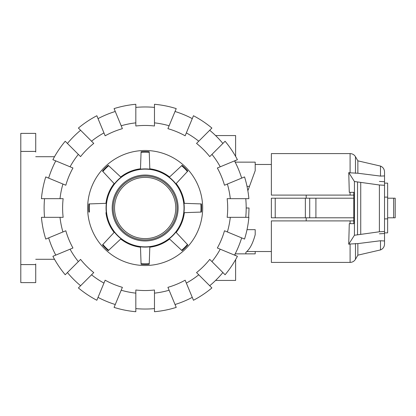 <?xml version="1.0" encoding="UTF-8"?>
<svg xmlns="http://www.w3.org/2000/svg" width="416" height="416" viewBox="0 0 416 416"><rect width="100%" height="100%" fill="white"/><g stroke="black" fill="none" stroke-linecap="round" stroke-linejoin="round"><path stroke-width="0.62" d="M245.757 198.671A101.036 101.036 0 0 1 246.184 208L249.028 208L248.659 217.329M246.834 251.524L271.367 251.524M306.202 217.792L306.202 220.901M384.524 218.878L387.634 218.878L387.634 232.872L384.524 232.872L384.524 233.511L379.387 233.808M384.524 197.122L387.634 197.122L387.634 218.878M275.22 198.208L271.367 198.208L271.367 217.792L275.22 217.792L275.22 198.208L353.803 198.208M275.22 217.792L353.803 217.792M306.202 195.099L306.202 198.208M379.387 181.418L384.524 181.714L384.524 183.128L387.634 183.128L387.634 197.122M309.717 217.792L309.717 198.208M305.36 217.792L305.36 198.208M387.634 217.792L395.2 217.792L395.2 198.208L395.2 217.792L395.2 198.208L387.634 198.208M350.09 195.099L350.09 192.332L353.803 192.332L349.284 192.332L348.759 172.614L350.09 172.812L350.09 153.598L271.367 153.598L271.367 195.099L353.803 195.099M353.803 220.901L271.367 220.901L271.367 262.402L350.09 262.402L350.09 244.01L348.722 244.218L354.422 235.258L379.387 231.78L384.524 231.488L384.524 240.984L380.489 240.75L357.859 243.604L350.09 244.01M350.09 220.901L350.09 223.668L353.803 223.668L349.284 223.668L348.722 244.218M353.803 192.332L353.803 223.668M354.422 235.258L354.422 181.511L348.759 172.614M350.09 172.812L357.859 173.233L380.489 176.093L384.524 175.921L384.524 185.286L379.387 184.99L354.422 181.511M360.734 234.166L360.734 182.603M384.524 231.488L384.524 185.286M380.489 176.093L380.489 166.072L357.859 160.836L357.859 173.233M380.489 240.75L380.489 249.928C383.042 248.825 384.389 246.88 384.524 244.104L384.524 240.984M357.859 243.604L357.859 255.164L355.472 259.293C354.229 261.29 352.435 262.324 350.09 262.402M380.489 166.072C383.042 167.175 384.389 169.12 384.524 171.896L384.524 175.921M149.812 168.797L149.24 152.292A55.858 55.858 0 0 0 141.066 152.292L141.086 151.72A56.425 56.425 0 0 1 149.219 151.72L149.812 168.797A39.484 39.484 0 0 1 169.577 176.982L181.652 165.719A55.858 55.858 0 0 1 187.434 171.496L176.171 183.576A39.484 39.484 0 0 1 184.356 203.336L200.86 203.913A55.858 55.858 0 0 1 200.86 212.087L184.356 212.664A39.484 39.484 0 0 1 176.171 232.424L187.434 244.504A55.858 55.858 0 0 1 181.652 250.281L169.577 239.018A39.484 39.484 0 0 1 149.812 247.203L149.219 264.28A56.425 56.425 0 0 1 141.086 264.28L141.066 263.708A55.858 55.858 0 0 0 149.24 263.708L149.812 247.203M145.153 169.14A38.86 38.86 0 0 1 184.012 208A38.86 38.86 0 0 1 145.153 246.86A38.86 38.86 0 0 1 106.293 208A38.86 38.86 0 0 1 145.153 169.14M145.153 168.906A39.094 39.094 0 0 1 184.241 208A39.094 39.094 0 0 1 145.153 247.094A39.094 39.094 0 0 1 106.059 208A39.094 39.094 0 0 1 145.153 168.906M145.153 175.048A32.952 32.952 0 0 0 112.2 208A32.952 32.952 0 0 0 145.153 240.952A32.952 32.952 0 0 0 178.105 208A32.952 32.952 0 0 0 145.153 175.048M145.153 177.377A30.623 30.623 0 0 0 114.53 208A30.623 30.623 0 0 0 145.153 238.623A30.623 30.623 0 0 0 175.77 208A30.623 30.623 0 0 0 145.153 177.377M105.945 203.336L89.44 203.913A55.858 55.858 0 0 0 89.44 212.087L88.873 212.066A56.425 56.425 0 0 1 88.873 203.934L105.945 203.336A39.484 39.484 0 0 1 114.13 183.576L102.482 171.08A56.425 56.425 0 0 1 108.233 165.329L120.728 176.982A39.484 39.484 0 0 1 140.488 168.797L141.066 152.292L140.488 168.797M169.577 176.982L182.068 165.329A56.425 56.425 0 0 1 187.819 171.08L176.171 183.576M184.356 203.336L201.427 203.934A56.425 56.425 0 0 1 201.427 212.066L184.356 212.664M176.171 232.424L187.819 244.92A56.425 56.425 0 0 1 182.068 250.671L169.577 239.018M140.488 247.203L141.066 263.708L140.488 247.203A39.484 39.484 0 0 1 120.728 239.018L108.233 250.671A56.425 56.425 0 0 1 102.482 244.92L114.13 232.424A39.484 39.484 0 0 1 105.945 212.664M120.728 176.982L108.649 165.719A55.858 55.858 0 0 0 102.866 171.496L114.13 183.576M114.13 232.424L102.866 244.504A55.858 55.858 0 0 0 108.649 250.281L120.728 239.018M44.548 217.329A101.036 101.036 0 0 1 44.548 198.671M60.013 217.329L41.423 217.329A104.146 104.146 0 0 0 45.75 239.075L62.925 231.967A85.649 85.649 0 0 1 60.013 217.329L63.144 217.329A82.54 82.54 0 0 1 63.144 198.671L60.013 198.671A85.649 85.649 0 0 1 62.925 184.033L45.75 176.925A104.146 104.146 0 0 0 41.423 198.671L60.013 198.671M246.184 208A101.036 101.036 0 0 1 245.757 217.329M230.287 198.671L248.877 198.671A104.146 104.146 0 0 0 244.551 176.925L227.375 184.033A85.649 85.649 0 0 1 230.287 198.671L227.162 198.671A82.54 82.54 0 0 1 227.162 217.329L230.287 217.329A85.649 85.649 0 0 1 227.375 231.967L244.551 239.075A104.146 104.146 0 0 0 248.877 217.329L230.287 217.329M87.641 208A57.512 57.512 0 0 1 145.153 150.488A57.512 57.512 0 0 1 202.665 208A57.512 57.512 0 0 1 145.153 265.512A57.512 57.512 0 0 1 87.641 208M241.665 237.884A101.036 101.036 0 0 1 234.525 255.117M227.375 231.967L224.489 230.766A82.54 82.54 0 0 1 217.35 247.998L220.241 249.2A85.649 85.649 0 0 1 211.947 261.607L225.092 274.752A104.146 104.146 0 0 0 237.411 256.308L220.241 249.2M234.525 160.883A101.036 101.036 0 0 1 241.665 178.116M220.241 166.8L237.411 159.692A104.146 104.146 0 0 0 225.092 141.248L211.947 154.393A85.649 85.649 0 0 1 220.241 166.8L217.35 168.002A82.54 82.54 0 0 1 224.489 185.234L227.375 184.033M222.882 272.542A101.036 101.036 0 0 1 209.695 285.735M211.947 261.607L209.737 259.397A82.54 82.54 0 0 1 196.544 272.584L198.76 274.794A85.649 85.649 0 0 1 186.347 283.088L193.461 300.258A104.146 104.146 0 0 0 211.9 287.94L198.76 274.794M209.695 130.265A101.036 101.036 0 0 1 222.882 143.458M198.76 141.206L211.9 128.06A104.146 104.146 0 0 0 193.461 115.742L186.347 132.912A85.649 85.649 0 0 1 198.76 141.206L196.544 143.416A82.54 82.54 0 0 1 209.737 156.603L211.947 154.393M192.265 297.378A101.036 101.036 0 0 1 175.032 304.517M186.347 283.088L185.151 280.197A82.54 82.54 0 0 1 167.918 287.336L169.114 290.228A85.649 85.649 0 0 1 154.476 293.14L154.476 311.724A104.146 104.146 0 0 0 176.228 307.398L169.114 290.228M175.032 111.483A101.036 101.036 0 0 1 192.265 118.622M169.114 125.772L176.228 108.602A104.146 104.146 0 0 0 154.476 104.276L154.476 122.86A85.649 85.649 0 0 1 169.114 125.772L167.918 128.664A82.54 82.54 0 0 1 185.151 135.803L186.347 132.912M154.476 308.604A101.036 101.036 0 0 1 135.824 308.604M154.476 293.14L154.476 290.009A82.54 82.54 0 0 1 135.824 290.009L135.824 293.14A85.649 85.649 0 0 1 121.186 290.228L114.072 307.398A104.146 104.146 0 0 0 135.824 311.724L135.824 293.14M135.824 107.396A101.036 101.036 0 0 1 154.476 107.396M135.824 122.86L135.824 104.276A104.146 104.146 0 0 0 114.072 108.602L121.186 125.772A85.649 85.649 0 0 1 135.824 122.86L135.824 125.991A82.54 82.54 0 0 1 154.476 125.991L154.476 122.86M115.268 304.517A101.036 101.036 0 0 1 98.036 297.378M121.186 290.228L122.382 287.336A82.54 82.54 0 0 1 105.149 280.197L103.953 283.088A85.649 85.649 0 0 1 91.546 274.794L78.4 287.94A104.146 104.146 0 0 0 96.84 300.258L103.953 283.088M98.036 118.622A101.036 101.036 0 0 1 115.268 111.483M103.953 132.912L96.84 115.742A104.146 104.146 0 0 0 78.4 128.06L91.546 141.206A85.649 85.649 0 0 1 103.953 132.912L105.149 135.803A82.54 82.54 0 0 1 122.382 128.664L121.186 125.772M80.61 285.735A101.036 101.036 0 0 1 67.418 272.542M91.546 274.794L93.756 272.584A82.54 82.54 0 0 1 80.569 259.397L78.354 261.607A85.649 85.649 0 0 1 70.065 249.2L52.889 256.308A104.146 104.146 0 0 0 65.213 274.752L78.354 261.607M67.418 143.458A101.036 101.036 0 0 1 80.61 130.265M78.354 154.393L65.213 141.248A104.146 104.146 0 0 0 52.889 159.692L70.065 166.8A85.649 85.649 0 0 1 78.354 154.393L80.569 156.603A82.54 82.54 0 0 1 93.756 143.416L91.546 141.206M55.775 255.117A101.036 101.036 0 0 1 48.636 237.884M70.065 249.2L72.951 247.998A82.54 82.54 0 0 1 65.816 230.766L62.925 231.967M62.925 184.033L65.816 185.234A82.54 82.54 0 0 1 72.951 168.002L70.065 166.8M48.636 178.116A101.036 101.036 0 0 1 55.775 160.883M215.587 135.564L235.617 135.564L235.617 156.406M235.617 160.436L235.617 160.748L234.858 160.748M234.858 255.252L235.617 255.252L235.617 255.564M235.617 259.594L235.617 280.436L215.587 280.436M247.016 229.663L255.2 229.663L255.2 234.666C252.84 243.485 249.73 249.366 245.877 252.304L245.877 253.854L245.877 252.304M247.858 190.767L255.2 170.695L255.2 162.146L235.18 162.146M247.016 186.337L249.48 186.337M255.2 251.524L255.2 253.854L235.18 253.854M35.724 152.043L35.724 133.39L20.8 133.39L20.8 151.419L35.724 151.419M35.724 264.581L20.8 264.581L20.8 282.61L35.724 282.61L35.724 263.957M54.517 156.707L35.724 156.707M54.517 259.293L35.724 259.293M20.8 264.581L20.8 151.419M315.91 217.792L315.91 198.208M393.645 217.792L393.645 198.208M379.387 231.78L379.387 184.99M357.526 234.619L357.526 182.151M350.09 153.598C352.435 153.676 354.229 154.71 355.472 156.707L355.472 173.311M355.472 243.516L355.472 259.293M145.153 239.944A31.944 31.944 0 0 0 177.091 208A31.944 31.944 0 0 0 145.153 176.056A31.944 31.944 0 0 0 113.209 208A31.944 31.944 0 0 0 145.153 239.944M255.2 164.476L271.367 164.476M357.859 160.836L355.472 156.707M380.489 249.928L357.859 255.164"/></g></svg>
